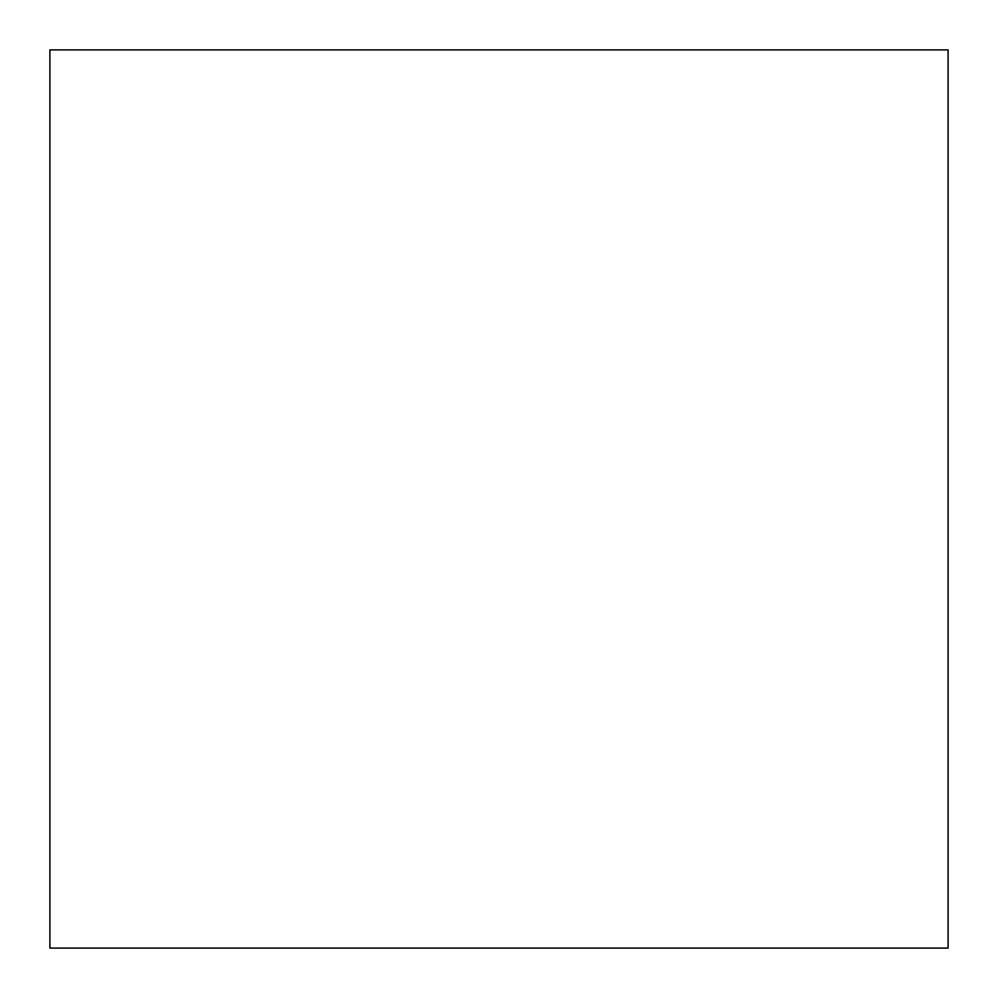 <?xml version="1.0" encoding="UTF-8"?>
<svg xmlns="http://www.w3.org/2000/svg" width="998" height="998" viewBox="0 0 998 998"><rect width="100%" height="100%" fill="white"/><g stroke="black" fill="none" stroke-linecap="round" stroke-linejoin="round"><path stroke-width="1.5" d="M948.1 948.1L948.1 49.9L49.9 49.9L49.9 948.1L948.1 948.1"/></g></svg>
